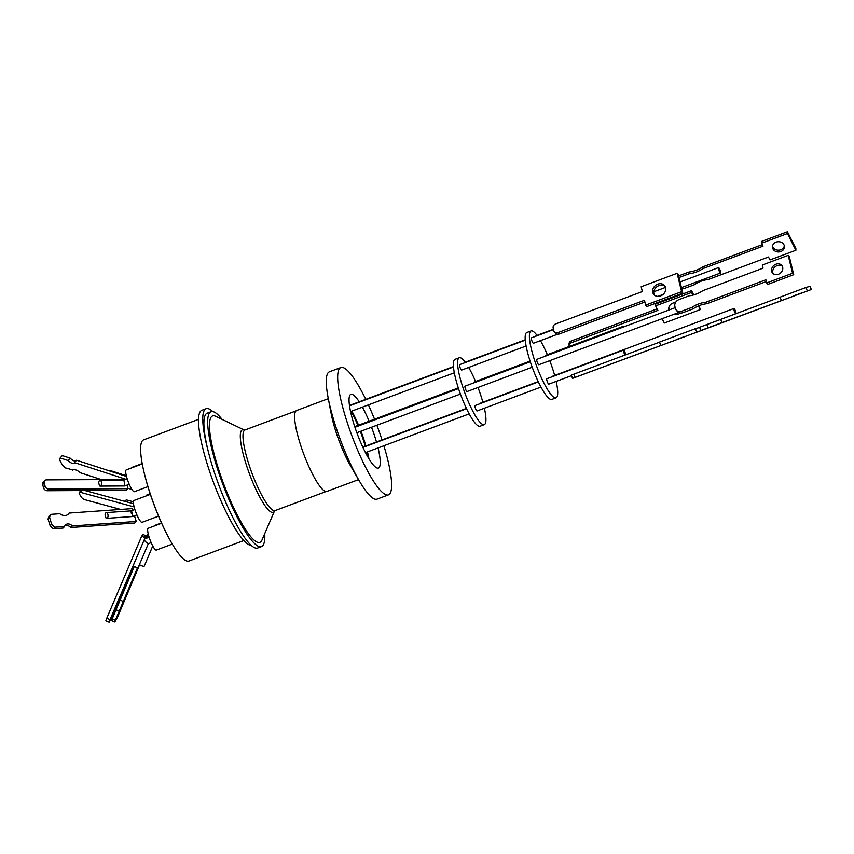 <?xml version="1.0" encoding="UTF-8"?>
<svg xmlns="http://www.w3.org/2000/svg" width="854" height="854" viewBox="0 0 854 854"><rect width="100%" height="100%" fill="white"/><g stroke="black" fill="none" stroke-linecap="round" stroke-linejoin="round"><path stroke-width="1.28" d="M198.544 419.346L143.643 439.853A64.68 12.895 69.5 0 0 154.435 505.589A64.68 12.895 69.5 0 0 188.905 561.046L243.806 540.539M264.751 533.622A72.003 14.358 -110.5 0 1 261.452 546.603A72.003 14.358 -110.5 0 1 223.075 484.88A72.003 14.358 -110.5 0 1 211.066 411.703L207.266 413.133A72.003 14.358 69.5 0 0 208.237 451.296A72.003 14.358 -110.5 0 1 206.124 408.703L201.886 410.283A72.003 14.358 69.5 0 0 213.895 483.46A72.003 14.358 69.5 0 0 251.183 545.375M206.124 408.703A72.003 14.358 -110.5 0 1 212.827 411.585M211.066 411.703A72.003 14.358 -110.5 0 1 222.072 419.357M261.452 546.603L257.641 548.022A72.003 14.358 -110.5 0 1 219.275 486.31A72.003 14.358 -110.5 0 1 208.237 451.296M223.897 484.528A67.498 13.461 -110.5 0 1 215.699 416.293L244.287 430.053A44.034 8.775 -110.5 0 0 249.731 474.621A44.034 8.775 -110.5 0 0 274.518 510.98L261.943 540.112A67.498 13.461 -110.5 0 1 223.897 484.528M142.276 463.914L126.264 469.892A11.636 2.316 69.5 0 0 128.196 481.72A11.636 2.316 69.5 0 0 134.398 491.69L147.923 486.641M142.202 463.541L132.85 467.031A11.636 2.316 69.5 0 0 132.85 467.031A11.636 2.316 69.5 0 0 132.829 467.042A11.636 2.316 69.5 0 0 132.434 467.586M161.459 522.904L154.787 525.391A11.636 2.316 69.5 0 0 154.371 525.947M161.619 523.246L148.201 528.263A11.636 2.316 69.5 0 0 150.133 540.08A11.636 2.316 69.5 0 0 156.335 550.061L172.294 544.094M150.133 493.655L147.112 494.776A11.636 2.316 69.5 0 0 146.61 495.768M150.368 494.37L133.929 500.508A11.636 2.316 69.5 0 0 135.871 512.336A11.636 2.316 69.5 0 0 142.074 522.306L158.534 516.158M127.214 478.88L123.67 480.204L124.609 482.585L124.438 485.638M151.169 542.642L148.254 543.731L145.532 541.703L144.166 539.931L144.625 539.333M134.889 509.496L131.281 510.852L106.366 512.603A2.882 1.494 86 0 1 108.01 514.962A2.882 1.494 86 0 1 106.771 518.357A2.882 1.494 86 0 1 106.003 518.015L105.074 515.069A2.882 1.494 86 0 1 106.366 512.603M131.249 513.222C130.993 510.318 131.356 510.329 132.327 513.254L132.391 513.532C132.829 516.019 132.744 516.894 132.135 516.168M129.232 484.282L124.748 485.958L100.121 486.097A2.882 1.42 89.7 0 1 99.47 485.777L98.701 482.745A2.882 1.42 89.7 0 1 100.089 480.332A2.882 1.42 89.7 0 1 101.509 482.713A2.882 1.42 89.7 0 1 100.121 486.097M136.907 514.887L132.487 516.542L106.771 518.357M328.299 398.669L296.648 410.486A43.202 8.615 69.5 0 0 303.853 454.392A43.202 8.615 69.5 0 0 326.879 491.424L358.531 479.606M383.884 445.756A67.968 13.547 -110.5 0 1 388.421 494.882L377.009 499.142A67.968 13.547 -110.5 0 1 359.064 480.503L350.845 466.369A43.202 8.615 -110.5 0 1 339.219 441.187A43.202 8.615 -110.5 0 1 331.171 413.699L328.107 397.633A67.968 13.547 -110.5 0 1 329.441 371.8L340.863 367.53A67.968 13.547 -110.5 0 1 365.779 399.352M359.064 480.503A67.968 13.547 -110.5 0 1 340.778 440.877A67.968 13.547 -110.5 0 1 328.107 397.633M73.038 469.967L65.512 467.949A9.084 3.662 41.7 0 1 62.897 465.569A9.084 3.662 41.7 0 1 62.246 464.832L59.566 459.794A9.084 3.662 41.7 0 1 59.972 458.171A9.084 3.662 41.7 0 1 60.207 457.957L62.31 455.588A9.084 3.662 -138.3 0 0 62.075 455.812L59.972 458.171M144.945 537.636L141.679 536.195L143.002 534.487L146.269 535.917L145.831 536.483A2.882 0.587 23 0 0 145.084 536.568A2.882 0.587 23 0 0 145.393 537.049L110.049 619.641L106.782 618.211L105.885 620.783M110.049 619.641L109.611 621.616L111.383 617.933L133.48 565.999M120.66 509.443L84.706 499.654A3.459 1.398 41.7 0 1 81.824 497.733A3.459 1.398 41.7 0 1 80.938 496.58L79.518 494.135A3.459 1.398 41.7 0 1 79.283 492.47A3.459 1.398 41.7 0 1 80.447 492.331L82.037 490.538M388.421 494.882A67.968 13.547 -110.5 0 1 352.2 436.618A67.968 13.547 -110.5 0 1 340.863 367.53M368.405 404.892A67.968 13.547 -110.5 0 1 374.532 419.218M376.881 425.239A67.968 13.547 -110.5 0 1 377.084 425.794A67.968 13.547 -110.5 0 1 382.037 439.917M359.214 401.796A39.337 7.846 69.5 0 0 350.877 394.356A39.337 7.846 69.5 0 0 357.442 434.334A39.337 7.846 69.5 0 0 378.407 468.056A39.337 7.846 69.5 0 0 378.055 447.934M376.475 441.998A39.337 7.846 69.5 0 0 371.842 428.078A39.337 7.846 69.5 0 0 371.533 427.235M368.917 458.769A39.337 7.846 69.5 0 0 367.476 451.883M365.907 445.948A39.337 7.846 69.5 0 0 361.274 432.028A39.337 7.846 69.5 0 0 360.954 431.185M367.626 456.57A35.996 7.174 69.5 0 0 366.74 452.161M365.224 446.194A35.996 7.174 69.5 0 0 360.655 432.295A35.996 7.174 69.5 0 0 360.324 431.419M480.108 426.199A35.708 7.12 -110.5 0 1 480.044 426.231A35.708 7.12 -110.5 0 1 460.936 395.445A35.708 7.12 -110.5 0 1 454.979 359.342A35.708 7.12 -110.5 0 1 455.054 359.32A35.708 7.12 -110.5 0 1 455.118 359.299M484.378 408.223A35.708 7.12 -110.5 0 1 484.335 424.619A35.708 7.12 -110.5 0 1 484.271 424.651A35.708 7.12 -110.5 0 1 465.174 393.865A35.708 7.12 -110.5 0 1 459.206 357.762A35.708 7.12 -110.5 0 1 459.281 357.741A35.708 7.12 -110.5 0 1 465.249 362.203M468.654 367.444A35.708 7.12 -110.5 0 1 475.561 381.482M477.984 387.47A35.708 7.12 -110.5 0 1 482.873 402.255M538.201 381.599L479.617 403.472A2.882 0.576 69.5 0 0 479.617 403.472L479.617 403.472A2.882 0.576 69.5 0 0 479.489 403.899M538.351 381.909L475.027 405.565A2.882 0.576 69.5 0 0 475.027 405.565L475.027 405.565A2.882 0.576 69.5 0 0 475.507 408.479A2.882 0.576 69.5 0 0 477.044 410.955A2.882 0.576 69.5 0 0 477.055 410.955L540.966 387.086M530.313 361.776L465.035 386.157A2.882 0.576 69.5 0 0 465.035 386.157A2.882 0.576 69.5 0 0 465.035 386.168A2.882 0.576 69.5 0 0 465.515 389.072A2.882 0.576 69.5 0 0 467.053 391.559L532.202 367.22M525.285 340.148L459.633 364.669A2.882 0.576 69.5 0 0 459.623 364.669A2.882 0.576 69.5 0 0 460.103 367.583A2.882 0.576 69.5 0 0 461.64 370.07A2.882 0.576 69.5 0 0 461.651 370.07L526.117 345.987M525.253 339.785L464.224 362.587A2.882 0.576 69.5 0 0 464.085 363.003M530.099 361.114L474.216 381.984A2.882 0.576 69.5 0 0 474.109 382.773M551.887 399.394A35.708 7.12 -110.5 0 1 551.823 399.416A35.708 7.12 -110.5 0 1 532.725 368.629A35.708 7.12 -110.5 0 1 526.758 332.537A35.708 7.12 -110.5 0 1 526.833 332.505A35.708 7.12 -110.5 0 1 526.907 332.484M556.157 381.407A35.708 7.12 -110.5 0 1 556.125 397.815A35.708 7.12 -110.5 0 1 556.05 397.836A35.708 7.12 -110.5 0 1 536.952 367.049A35.708 7.12 -110.5 0 1 530.996 330.957A35.708 7.12 -110.5 0 1 531.06 330.925A35.708 7.12 -110.5 0 1 537.027 335.387M540.443 340.639A35.708 7.12 -110.5 0 1 547.35 354.666M549.762 360.666A35.708 7.12 -110.5 0 1 554.662 375.45M735.678 313.792A2.882 0.576 -110.5 0 1 734.216 310.92A2.882 0.576 -110.5 0 1 733.906 308.497A2.882 0.576 -110.5 0 1 733.917 308.497L551.406 376.667A2.882 0.576 69.5 0 0 551.406 376.667A2.882 0.576 69.5 0 0 551.396 376.667A2.882 0.576 69.5 0 0 551.268 377.084M733.917 308.497A2.882 0.576 -110.5 0 1 735.273 310.514A2.882 0.576 -110.5 0 1 736.052 313.642M625.053 355.04A2.882 0.576 -110.5 0 1 623.751 352.115A2.882 0.576 -110.5 0 1 623.569 350.087L546.816 378.749A2.882 0.576 69.5 0 0 546.806 378.749A2.882 0.576 69.5 0 0 547.286 381.663A2.882 0.576 69.5 0 0 548.834 384.151A2.882 0.576 69.5 0 0 548.834 384.14L571.507 375.675M623.569 350.087A2.882 0.576 -110.5 0 1 624.765 351.72A2.882 0.576 -110.5 0 1 625.704 354.794M675.183 307.675L536.824 359.353A2.882 0.576 69.5 0 0 536.814 359.353A2.882 0.576 69.5 0 0 537.294 362.267A2.882 0.576 69.5 0 0 538.831 364.743A2.882 0.576 69.5 0 0 538.842 364.743L678.684 312.511M553.541 329.591L531.412 337.864A2.882 0.576 69.5 0 0 531.412 337.864L531.412 337.864A2.882 0.576 69.5 0 0 531.893 340.778A2.882 0.576 69.5 0 0 533.43 343.255L557.32 334.33M553.456 329.249L536.002 335.771A2.882 0.576 69.5 0 0 535.864 336.198M718.993 270.537A2.882 0.576 -110.5 0 1 718.513 267.601A2.882 0.576 -110.5 0 1 719.228 268.327L719.773 269.394A2.882 0.576 -110.5 0 1 720.05 270.077A2.882 0.576 -110.5 0 1 720.53 273.002A2.882 0.576 -110.5 0 1 718.993 270.537M622.651 327.296A2.882 0.576 -110.5 0 1 622.758 326.506L545.994 355.168A2.882 0.576 69.5 0 0 545.887 355.958M622.758 326.506A2.882 0.576 -110.5 0 1 623.089 326.687L623.281 327.061M794.882 295.377L801.65 292.965L794.882 295.377M780.118 297.192L706.834 324.563L708.041 327.797L700.803 330.498M696.341 332.355L811.3 289.517L708.041 327.797M677.233 339.209L685.132 336.391L677.233 339.209M773.158 273.664A5.989 5.039 141.1 0 1 777.108 265.658A5.989 5.039 141.1 0 1 782.317 266.267M775.934 264.206A5.989 5.039 141.1 0 1 781.816 265.477A5.989 5.039 141.1 0 1 778.378 274.273A5.989 5.039 141.1 0 1 772.496 273.002A5.989 5.039 141.1 0 1 775.934 264.206M696.213 294.086A28.022 23.57 141.1 0 1 689.071 295.804L678.983 299.573A5.764 4.846 141.1 0 0 674.874 306.383L675.343 308.315A5.764 4.846 141.1 0 0 676.144 309.959L677.318 311.422A5.764 4.846 -38.9 0 0 682.976 312.639L693.074 308.87L691.9 307.408A28.022 23.57 141.1 0 1 705.756 302.241L765.878 279.781L766.646 282.93L792.555 273.248L788.199 255.346L762.28 265.028L763.049 268.167L702.927 290.627A28.022 23.57 141.1 0 1 696.213 294.086M665.138 286.421A6.992 5.882 -38.9 0 0 658.925 285.61A6.992 5.882 -38.9 0 0 654.399 295.089M657.751 284.158A6.992 5.882 141.1 0 1 664.615 285.642A6.992 5.882 141.1 0 1 660.612 295.9A6.992 5.882 141.1 0 1 653.748 294.427A6.992 5.882 141.1 0 1 657.751 284.158M780.823 251.535A5.989 5.124 179.2 0 0 784.431 246.763A5.989 5.124 179.2 0 0 776.062 242.141A5.989 5.124 179.2 0 0 772.454 246.923A5.989 5.124 179.2 0 0 780.823 251.535M772.528 246.027A5.989 5.124 179.2 0 0 780.791 249.752A5.989 5.124 179.2 0 0 784.324 245.867M678.983 277.55L689.029 273.792A28.022 23.987 179.2 0 0 702.885 268.615L763.006 246.165L761.522 243.219L787.431 233.548L795.885 250.265L769.977 259.936L768.493 257.001L708.372 279.461A28.022 23.987 179.2 0 0 701.027 281.233A28.022 23.987 179.2 0 0 694.515 284.638L684.417 288.406A5.764 4.932 -0.8 0 1 681.727 288.801M668.938 310.002A6.992 5.978 -0.8 0 1 668.735 308.668A6.992 5.978 -0.8 0 1 672.952 303.085A6.992 5.978 -0.8 0 1 675.461 302.594M680.392 313.002A6.992 5.978 -0.8 0 1 678.492 314.048A6.992 5.978 -0.8 0 1 673.817 314.336M668.799 307.771A6.992 5.978 179.2 0 0 669.621 309.756M693.683 294.908L691.548 290.659L655.584 304.088L655.616 305.881L657.9 310.397L571.177 342.785L571.155 340.992A3.459 2.957 179.2 0 0 569.074 343.756L569.095 345.539A3.459 2.957 179.2 0 0 569.287 346.478M571.155 340.992L657.132 308.881M699.127 305.668L700.248 309.618L698.401 305.967M678.93 277.358L678.909 275.778L689.007 272.01A28.022 23.987 179.2 0 0 702.863 266.832L762.248 244.65M761.522 243.219L761.501 241.436L787.409 231.765L795.864 248.471L795.885 250.265M644.887 302.006L558.922 334.117L557.747 332.665A3.459 2.904 141.1 0 1 554.353 331.928A3.459 2.904 141.1 0 1 553.872 330.946L553.168 328.043A3.459 2.904 141.1 0 1 555.634 323.954L642.347 291.566L641.173 286.731L677.126 273.301L678.3 274.753L682.773 293.135L646.82 306.565L645.645 305.113L681.599 291.684L677.126 273.301M557.747 332.665L644.471 300.277L645.645 305.113M682.976 312.639L681.802 311.187A5.764 4.846 141.1 0 1 676.144 309.959M681.802 311.187L691.9 307.408M575.094 377.383L700.856 330.669L572.511 378.397L575.094 377.383L573.888 374.148L659.534 342.155M662.096 318.713L664.295 323.047L700.248 309.618M691.548 290.659L691.569 292.452L655.616 305.881M692.914 295.11L691.569 292.452M571.177 342.785A3.459 2.957 179.2 0 0 569.095 345.539M689.029 273.792L689.007 272.01M702.885 268.615L702.863 266.832M787.431 233.548L787.409 231.765M558.922 334.117A3.459 2.904 141.1 0 1 555.527 333.391L554.353 331.928M681.599 291.684L682.773 293.135M693.074 308.87A28.022 23.57 141.1 0 1 706.931 303.693L705.756 302.241M706.931 303.693L766.305 281.521M792.555 273.248L793.729 274.7L767.821 284.382L766.646 282.93M793.729 274.7L789.374 256.798L788.199 255.346M660.708 345.315L659.501 342.08L695.455 328.651L699.661 327.434L700.856 330.669M696.661 331.886L695.455 328.651M571.379 375.141L573.888 374.148M807.211 290.702L806.005 287.456L810.104 286.271L811.3 289.517M806.005 287.456L780.097 297.139L781.303 300.373M720.691 319.385L721.886 322.631M706.834 324.563L697.366 328.096M357.911 425.42A35.996 7.174 69.5 0 0 351.026 411.382M358.552 425.185A39.337 7.846 69.5 0 0 351.816 411.084M369.131 421.236A39.337 7.846 69.5 0 0 362.395 407.134M136.245 521.452L72.387 525.957L70.871 527.516L134.729 523.011L136.245 521.452L134.537 515.997A2.882 1.494 86 0 1 134.388 515.837M132.744 510.297L132.221 508.621L69.121 513.073L67.605 514.631A7.494 5.829 44.2 0 1 67.541 514.748M148.404 534.604L148.201 533.803M125.623 479.478L46.49 479.873A3.459 2.69 44.2 0 0 44.792 480.546A3.459 2.69 44.2 0 0 44.269 482.969L45.048 486.054L43.479 487.666A3.459 2.69 44.2 0 0 47.269 490.73L126.392 490.303L127.961 488.691L127.182 485.627A2.882 1.42 89.7 0 1 126.862 485.168M50.14 525.733A9.084 7.056 44.2 0 0 53.524 528.733L55.04 527.174A9.084 7.056 -135.8 0 1 51.656 524.175L50.14 525.733L48.102 519.253L49.628 517.695A9.084 7.056 -135.8 0 1 51.005 514.354L49.489 515.912A9.084 7.056 44.2 0 0 48.102 519.253M70.871 527.516A5.337 4.142 44.2 0 0 64.819 525.872M72.387 525.957A5.337 4.142 44.2 0 0 65.438 524.964A5.337 4.142 44.2 0 0 64.594 526.502L63.079 528.06L53.524 528.733M134.163 506.945L80.447 492.331M106.782 618.211L141.679 536.195M112.184 618.936L111.682 620.634L114.842 622.011L115.343 620.324L112.184 618.936L134.291 566.48M146.13 538.372L147.827 534.348M72.75 470.298A7.494 3.021 41.7 0 1 72.878 470.116A7.494 3.021 41.7 0 1 80.425 472.785L101.306 479.564M127.833 488.178L131.954 489.523M126.029 479.329L74.49 462.59A5.337 2.156 41.7 0 1 74.245 463.188A5.337 2.156 41.7 0 1 68.074 460.509L60.207 457.957M43.479 487.666L42.7 484.581L44.269 482.969M44.792 480.546L43.234 482.147A3.459 2.69 44.2 0 0 42.7 484.581M133.8 516.051L134.537 515.997M64.594 526.502L55.04 527.174M51.656 524.175L49.628 517.695M51.005 514.354L59.791 513.734A7.494 5.829 44.2 0 0 68.395 514.065A7.494 5.829 44.2 0 0 69.121 513.073M84.952 490.527L133.512 503.743M145.063 538.778L146.269 535.917M145.831 536.483L145.393 537.529A2.882 0.587 23 0 0 145.201 537.497M139.629 564.707L117.542 617.143L114.842 622.011M115.343 620.324L119.208 611.165L116.048 609.777M119.208 611.165L123.296 601.451L120.136 600.074M123.296 601.451L137.537 567.654M126.509 476.447L76.593 460.231L74.49 462.59M75.792 461.128A5.337 2.156 41.7 0 1 70.177 458.15L68.074 460.509M70.177 458.15L62.31 455.588M45.048 486.054A3.459 2.69 44.2 0 0 48.838 489.118L127.961 488.691M127.182 485.627L126.136 485.435M133.395 501.81L127.011 500.07A2.882 2.05 105.2 0 0 124.695 501.341M144.166 539.931L133.171 565.775A2.882 0.587 23 0 0 136.053 567.259A2.882 0.587 23 0 0 138.167 567.547L148.308 543.71M139.437 564.558A2.882 0.758 22.8 0 0 142.287 565.989A2.882 0.758 22.8 0 0 144.283 566.063L152.759 545.952M126.339 475.742L110.86 470.714A2.882 1.943 108 0 0 109.525 470.928M144.347 473.447A62.267 12.415 69.5 0 0 167.416 535.212M244.383 430.096L244.981 429.968A43.031 8.583 69.5 0 0 252.165 473.703A43.031 8.583 69.5 0 0 275.095 510.585L326.1 491.53M47.269 490.73L48.838 489.118M295.996 410.913L244.981 429.968M149.151 537.241L144.721 538.906M105.843 620.805L109.109 622.235M349.521 405.799L453.495 366.964M349.467 405.436L453.463 366.601M362.779 447.112L466.412 408.404M362.929 447.432L466.562 408.724M354.72 426.616L458.31 387.919M354.944 427.278L458.534 388.591M455.054 359.32L459.281 357.741M526.833 332.505L531.06 330.925M653.833 291.758L665.533 287.392M680.062 281.969L718.513 267.601M572.511 378.397L571.315 375.152M657.964 296.37L663.035 294.481M681.428 287.606L720.53 273.002M551.823 399.416L556.05 397.836M480.044 426.231L484.271 424.651M356.844 432.722L460.423 394.036M365.48 452.631L469.188 413.891M350.567 411.553L454.328 372.803M79.283 492.47L81.002 490.548M123.691 480.204L100.089 480.332M274.561 510.884L275.095 510.585"/></g></svg>
